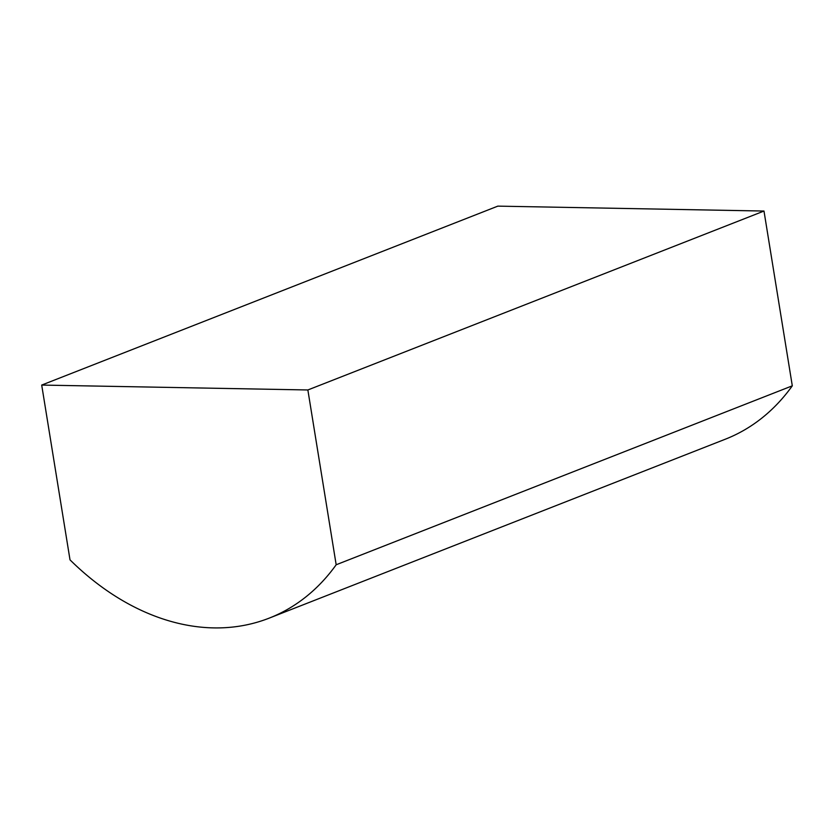 <?xml version="1.0" encoding="UTF-8"?>
<svg xmlns="http://www.w3.org/2000/svg" width="834" height="834" viewBox="0 0 834 834"><rect width="100%" height="100%" fill="white"/><g stroke="black" fill="none" stroke-linecap="round" stroke-linejoin="round"><path stroke-width="1.25" d="M307.861 389.968L336.175 564.764A266.171 192.581 68.6 0 1 269.205 618.13A266.171 192.581 68.6 0 1 70.014 559.864L41.7 385.068L307.861 389.968L763.986 211.044L792.3 385.829L336.175 564.764M792.3 385.829A266.171 192.581 68.6 0 1 725.33 439.205L269.205 618.13M763.986 211.044L497.825 206.134L41.7 385.068"/></g></svg>
